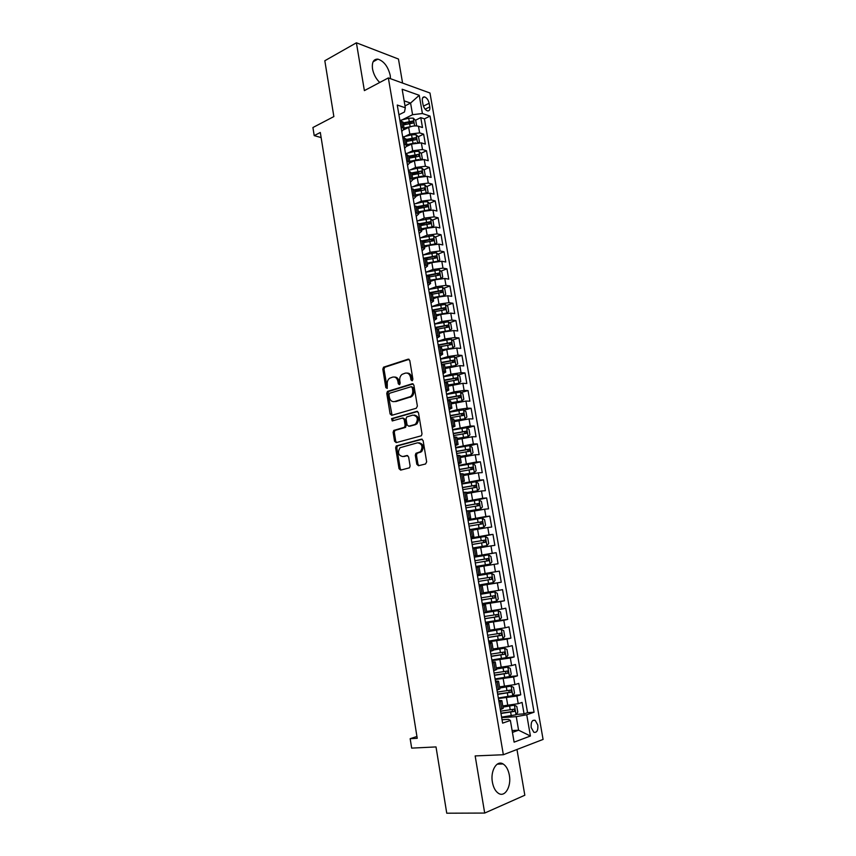 <?xml version="1.0" encoding="UTF-8"?>
<svg xmlns="http://www.w3.org/2000/svg" width="856" height="856" viewBox="0 0 856 856"><rect width="100%" height="100%" fill="white"/><g stroke="black" fill="none" stroke-linecap="round" stroke-linejoin="round"><path stroke-width="1.28" d="M412.143 380.781L412.902 379.24L409.778 360.494L408.119 359.178L383.552 367.192L382.814 369.193L385.821 387.608L387.19 388.41L387.286 384.644C386.976 381.894 387.736 379.764 389.576 378.277L392.658 377.111C395.322 376.619 397.066 378.042 397.89 381.348L398.286 383.755L399.431 384.686L400.18 383.167L399.784 380.76C399.463 377.999 400.234 375.87 402.085 374.35L405.252 373.141C407.959 372.649 409.735 374.072 410.57 377.41L410.976 379.839L412.143 380.781M509.341 775.183C508.304 769.672 506.217 765.927 503.082 763.948C496.812 759.882 490.231 770.828 492.393 782.17C493.42 787.659 495.485 791.404 498.567 793.394C505.029 797.632 511.535 786.354 509.341 775.183M390.486 78.688L390.229 75.403C388.036 66.554 383.927 61.129 377.903 59.139C373.548 58.989 371.75 62.253 372.52 68.929C373.601 74.354 376.009 78.87 379.743 82.476M537.836 725.075L535.182 720.324C532.175 719.703 530.838 722.09 531.18 727.514L533.823 732.255C536.851 732.886 538.189 730.489 537.836 725.075M416.808 464.273L418.488 465.728L425.56 463.984L426.663 461.833L423.121 440.583L421.43 439.16L396.253 445.944L395.643 447.838L399.035 468.692L400.683 470.126L409.51 467.804L410.099 465.942L408.622 456.933L406.953 455.51L402.823 456.569C398.233 455.488 397.312 452.546 400.052 447.72L417.557 442.798C422.222 443.804 423.196 446.768 420.467 451.69L415.909 453.348L415.31 455.232L416.808 464.273L417.974 464.23L418.937 465.621M402.588 83.075L398.457 59.032L356.406 42.8L324.82 60.744L333.861 116.577L312.921 127.523L314.205 135.623L320.315 132.477L417.225 738.3L410.163 738.696L411.672 748.123L436.014 746.924L446.746 813.2L484.689 813.061L524.824 795.235L516.971 749.482M356.406 42.8L364.378 90.618L388.346 77.917L503.349 754.735L475.166 755.923L484.689 813.061M416.284 408.259L417.375 406.076L413.887 385.125L412.207 383.777L387.458 391.417L386.762 393.385L390.111 413.962L391.738 415.32L416.284 408.259M418.488 412.763L422.008 433.853L421.377 435.779L396.2 442.627L394.562 441.225L393.118 432.355L393.749 430.44L404.492 427.272L405.134 425.346L404.16 419.419L402.502 418.038L392.241 420.949L391.556 418.638L416.808 411.372L418.488 412.763M516.254 714.396L524.054 713.872L522.074 702.423L518.222 703.696L516.896 696.046L498.427 698.539M512.84 695.447L520.748 694.805L518.779 683.409L514.916 684.586L513.6 676.978L495.196 679.546M509.427 676.572L517.463 675.823L515.494 664.481L511.631 665.572L510.326 657.997L491.975 660.639M504.965 657.911L514.189 656.937L512.23 645.638L508.368 646.644L507.062 639.1L488.765 641.818M498.139 639.646L510.936 638.127L508.988 626.881L505.115 627.801L503.81 620.29L485.566 623.082M499.711 619.905L498.117 610.638L500.514 612.008L501.477 617.615L499.669 619.969L485.438 622.301L507.694 619.402L505.757 608.209L501.873 609.044L500.578 601.565L482.388 604.432M482.303 603.951L504.462 600.773L502.536 589.624L498.641 590.373L497.357 582.925L479.221 585.868M479.189 585.665L501.252 582.219L499.326 571.123L495.431 571.776L494.147 564.372L479.007 566.886M494.147 564.372L498.053 563.751L496.138 552.708L474.224 556.571M474.192 556.336L492.232 553.276L490.959 545.893L494.864 545.358L492.96 534.369L471.142 538.488M471.057 537.985L489.054 534.85L487.781 527.51L491.697 527.05L489.793 516.115L469.174 520.266M467.943 519.71L485.887 516.51L484.624 509.202L488.541 508.828L486.647 497.935L475.155 500.396M464.84 501.52L482.731 498.256L481.479 490.98L485.395 490.691L483.512 479.841L474.909 481.8M461.759 483.415L479.595 480.077L478.344 472.833L482.26 472.63L480.398 461.833L472.78 463.652M458.688 465.386L476.471 461.983L475.219 454.771L479.146 454.643L477.284 443.9L469.848 445.773M455.627 447.442L473.357 443.975L472.116 436.785L476.054 436.742L474.192 426.042L466.927 427.968M452.578 429.573L470.254 426.042L469.024 418.884L472.961 418.926L471.121 408.269L464.005 410.238M449.55 411.79L457.072 409.692L467.173 408.184L465.942 401.057L469.891 401.175L468.05 390.571L461.084 392.583M446.532 394.07L454.012 391.888L464.102 390.411L462.882 383.317L466.83 383.509L465.001 372.949L458.174 375.014M443.526 376.437L450.984 374.168L461.042 372.713L459.822 365.651L463.781 365.929L461.962 355.411L455.274 357.508M440.53 358.889L447.956 356.535L458.003 355.09L456.783 348.06L460.753 348.413L458.934 337.938L452.375 340.089M437.544 341.405L444.938 338.965L454.975 337.542L453.766 330.555L457.725 330.972L455.916 320.551L449.486 322.744M434.581 324.007L441.942 321.481L451.957 320.08L450.748 313.114L454.718 313.617L452.92 303.238L446.607 305.464M431.627 306.673L438.957 304.073L448.951 302.692L447.752 295.759L451.722 296.337L449.935 286L443.729 288.269M430.194 293.201L430.857 292.966M443.643 295.812L445.719 294.346L444.82 289.168L442.338 287.113L428.695 289.446L435.993 286.739L445.965 285.38L444.767 278.478L448.747 279.131L446.96 268.838L440.861 271.138M428.439 275.825L429.691 275.354M425.999 272.154L433.029 269.48L442.98 268.142L441.792 261.262L445.773 261.99L444.007 251.75L438.005 254.082M426.192 258.694L428.321 257.859M423.399 254.928L430.087 252.295L440.016 250.979L438.839 244.131L442.82 244.934L441.054 234.726L435.158 237.101M421.526 247.405L424.63 248.55L423.442 241.606L426.802 240.472M420.778 237.775L427.155 235.186L437.063 233.891L435.886 227.075L439.877 227.942L438.122 217.788L432.312 220.195M420.606 225.053L425.143 223.17M418.135 220.709L424.234 218.152L434.131 216.868L432.954 210.084L436.945 211.025L435.201 200.914L429.477 203.364M417.76 208.372L423.367 205.975M415.47 203.717L421.323 201.192L431.199 199.93L430.033 193.178L434.035 194.184L432.291 184.115L426.663 186.597M415.053 191.701L421.473 188.876M412.806 186.801L418.424 184.308L428.289 183.066L427.123 176.336L431.124 177.417L429.391 167.391L423.848 169.905M413.576 174.549L419.247 171.981M410.131 169.959L415.545 167.487L425.389 166.267L424.223 159.569L428.235 160.725L426.502 150.742L421.034 153.278M411.993 157.483L416.797 155.257M407.445 153.203L412.678 150.742L422.5 149.543L421.345 142.866L425.357 144.097L423.634 134.157L419.622 132.883L409.81 134.071L404.77 136.511M410.313 140.512L414.176 138.672M418.242 136.725L423.634 134.157M518.222 703.696L502.761 705.943M514.916 684.586L499.508 686.876M511.631 665.572L496.266 667.894M508.368 646.644L493.035 648.998M505.115 627.801L489.825 630.198M501.873 609.044L486.625 611.473M498.641 590.373L483.437 592.833M495.431 571.776L480.27 574.28M490.959 545.893L475.861 548.45M487.781 527.51L472.726 530.099M484.624 509.202L469.602 511.824M481.479 490.98L466.499 493.634M478.344 472.833L463.396 475.529M475.219 454.771L460.325 457.5M472.116 436.785L457.254 439.545M469.024 418.884L454.204 421.676M465.942 401.057L451.166 403.893M462.882 383.317L448.137 386.174M459.822 365.651L445.12 368.54M456.783 348.06L446.746 349.494L442.124 350.992M453.766 330.555L443.74 331.968L439.139 333.508M450.748 313.114L440.754 314.505L436.164 316.099M447.752 295.759L437.769 297.128L433.2 298.776M444.767 278.478L434.805 279.826L430.258 281.528M441.792 261.262L431.852 262.599L427.326 264.344M438.839 244.131L428.91 245.447L424.405 247.245M435.886 227.075L425.978 228.37L421.494 230.211M432.954 210.084L423.067 211.357L418.595 213.251M430.033 193.178L420.157 194.43L415.706 196.377M427.123 176.336L417.268 177.566L412.838 179.567M424.223 159.569L414.39 160.789L409.981 162.822M421.345 142.866L411.533 144.065L407.049 146.194M422.383 100.912L423.014 104.539C423.848 107.963 425.379 110.082 427.604 110.916C429.391 111.045 430.119 109.696 429.776 106.893L429.145 103.276C428.3 99.852 426.77 97.723 424.523 96.899C422.768 96.782 422.051 98.119 422.383 100.912M388.346 77.917L429.98 93.004L543.079 739.423L503.349 754.735M524.054 713.872L527.553 712.663L534.058 712.213L430.054 116.106L422.404 113.527L412.581 114.693L402.085 119.894M534.058 712.213L526.729 714.76L530.42 736.021L514.103 742.152L510.379 720.452L502.622 723.149L397.259 105.042L405.327 107.77L402.149 89.227L419.237 95.305L422.404 113.527M410.57 396.51L410.677 397.152M527.553 712.663L424.426 118.856L420.767 117.636L422.49 127.544L418.477 126.249C415.46 125.543 412.196 125.928 408.676 127.426L404.021 129.695M401.774 131.524L404.16 128.742L401.004 127.009M403.048 122.258L399.848 120.247M500.321 709.624L503.168 708.319M498.748 700.39L501.851 700.625L498.984 701.802M496.994 690.097L499.851 688.909M495.464 681.119L498.545 681.237L495.667 682.307M493.677 670.655L496.555 669.595M492.189 661.934L495.25 661.945L492.361 662.908M490.381 651.309L493.27 650.357M488.937 642.835L491.965 642.738L489.065 643.605M487.096 632.06L490.007 631.257L488.701 623.617L485.791 624.377M483.833 612.896L486.743 612.168M482.463 604.903L485.448 604.593L482.527 605.256M480.58 593.818L483.501 593.208M479.253 586.06L482.217 585.654L479.285 586.21M477.338 574.825L480.28 574.322L478.996 566.8L476.054 567.26M474.117 555.929L477.07 555.523L474.149 556.1M477.07 555.523L475.786 548.033L472.833 548.386M470.907 537.108L473.871 536.808L470.971 537.482M472.598 529.372L469.634 529.607M467.718 518.383L470.682 518.18L467.815 518.95M470.682 518.18L469.42 510.743L466.445 510.914M464.541 499.733L467.515 499.626L464.669 500.503M466.263 492.286L463.278 492.307M461.373 481.179L464.369 481.168L461.545 482.142M463.117 473.86L460.111 473.775M458.228 462.711L461.224 462.786L458.42 463.866M459.982 455.531L456.976 455.339M455.092 444.318L458.099 444.489L455.317 445.666M456.869 437.277L453.841 436.988M451.968 426.01L454.985 426.277L452.236 427.551M453.766 419.108L450.727 418.712M448.865 407.788L451.893 408.141L449.154 409.51M450.673 401.015L447.624 400.522M445.773 389.64L448.801 390.09L446.094 391.556M447.592 383.007L444.542 382.407M442.691 371.579L445.741 372.125L443.055 373.676M444.531 365.084L441.461 364.378M439.631 353.603L442.68 354.234L440.016 355.882M441.482 347.236L438.411 346.434M436.581 335.702L439.642 336.429L436.999 338.163M438.443 329.464L435.362 328.565M433.543 317.886L436.603 318.7L433.992 320.529M435.426 311.777L432.334 310.781M430.515 300.146L433.596 301.045L430.996 302.96M432.419 294.164L429.305 293.073M427.508 282.491L430.589 283.475L428.011 285.476M429.423 276.638L426.309 275.45M424.512 264.911L427.604 265.97L425.047 268.078M426.438 259.175L423.313 257.891M423.442 241.606L420.339 240.418M418.552 229.975L421.666 231.216L419.151 233.485M420.51 224.497L417.364 223.031M415.599 212.63L418.712 213.946L416.219 216.311M417.568 207.27L414.411 205.708M412.656 195.35L415.781 196.752L413.309 199.202M414.646 190.118L411.479 188.459M409.724 178.155L412.849 179.642L410.409 182.168M411.725 173.04L408.547 171.296M406.803 161.035L409.938 162.597L407.51 165.219M408.815 156.038L405.637 154.208M403.893 143.99L407.039 145.627L404.631 148.334M405.926 139.111L402.737 137.185M422.5 149.543L426.502 150.742M425.389 166.267L429.391 167.391M428.289 183.066L432.291 184.115M431.199 199.93L435.201 200.914M434.131 216.868L438.122 217.788M437.063 233.891L441.054 234.726M440.016 250.979L444.007 251.75M442.98 268.142L446.96 268.838M445.965 285.38L449.935 286M448.951 302.692L452.92 303.238M451.957 320.08L455.916 320.551M454.975 337.542L458.934 337.938M458.003 355.09L461.962 355.411M461.042 372.713L465.001 372.949M464.102 390.411L468.05 390.571M467.173 408.184L471.121 408.269M470.254 426.042L474.192 426.042M473.357 443.975L477.284 443.9M476.471 461.983L480.398 461.833M479.595 480.077L483.512 479.841M482.731 498.256L486.647 497.935M485.887 516.51L489.793 516.115M489.054 534.85L492.96 534.369M492.232 553.276L496.138 552.708M501.252 582.219L497.357 582.925M504.462 600.773L500.578 601.565M507.694 619.402L503.81 620.29M510.936 638.127L507.062 639.1M514.189 656.937L510.326 657.997M517.463 675.823L513.6 676.978M520.748 694.805L516.896 696.046M512.113 730.564L518.586 730.189L516.264 716.654L501.68 717.628M412.581 114.693L410.58 103.073L404.15 100.858M405.006 105.887L410.58 103.073L419.237 95.305M398.917 114.779L404.481 111.997L405.327 107.77M416.936 736.47L410.163 738.696M314.205 135.623L321.128 137.57M512.434 732.426L518.586 730.189L530.42 736.021M502.044 719.757L508.485 719.34L510.379 720.452M408.547 123.628L411.49 122.183M415.46 120.247L420.767 117.636M424.426 118.856L430.054 116.106M424.63 248.55L422.094 250.744M485.694 623.821L488.701 623.617M516.264 716.654L526.729 714.76M412.474 380.588L411.736 377.475C411.051 374.5 409.5 373.034 407.092 373.066M394.455 377.036C396.842 376.982 398.382 378.438 399.067 381.401L399.773 384.494M409.093 359.327L384.729 367.267L384.002 369.268L387.297 388.324M413.138 383.905L388.635 391.46L387.939 393.428L392.069 415.224M412.282 387.661L411.105 386.719L389.673 393.225L388.934 394.734L389.352 397.259C390.165 400.565 391.898 401.999 394.552 401.571L410.516 396.553C412.292 395.033 413.031 392.925 412.699 390.229L412.282 387.661L413.448 387.715L411.618 386.741M413.448 387.715L413.876 390.272C414.197 392.968 413.459 395.076 411.683 396.596L395.729 401.603M403.123 418.049L405.327 419.429L406.3 425.346L405.23 427.486L394.926 430.44L394.295 432.344L395.74 441.215L396.596 442.52M417.675 411.479L393.011 418.509L392.722 420.81M414.465 424.608L415.663 423.988C418.52 419.055 417.589 416.08 412.892 415.096L406.728 416.936L406.065 418.884L407.049 424.811L408.708 426.202L416.829 423.998C419.665 419.29 418.83 416.305 414.325 415.053M409.296 426.202L408.708 426.202M415.631 424.619L409.885 426.202M418.851 442.755C423.42 443.89 424.351 446.853 421.634 451.658L417.075 453.316L416.476 455.199L417.974 464.23M407.702 455.585L403.989 456.526M422.222 439.246L397.43 445.923L396.81 447.806L400.212 468.639L401.154 470.008M415.706 125.886L416.583 125.458L415.727 120.493L413.223 118.117L408.708 118.235L400.212 120.364M412.613 126.174L404.032 128.036M407.092 128.197L404.192 128.914M403.497 124.89L413.191 123.061L412.774 121.071L403.155 122.9M403.315 123.788L412.774 121.071M418.434 142.535L419.44 142.021L418.573 137.046L416.08 134.692L411.554 134.831L402.705 137.014M415.684 142.802L406.878 144.653M410.088 144.75L407.017 145.509M406.333 141.497L416.027 139.678L415.631 137.677L405.99 139.496M406.14 140.352L415.631 137.677M421.173 159.269L422.308 158.649L421.441 153.652L418.948 151.341L414.411 151.501L405.541 153.663M418.777 159.505L409.724 161.345M413.116 161.377L409.864 162.159M409.179 158.167L418.884 156.348L418.498 154.347L408.836 156.166M408.986 156.99L418.498 154.347M423.923 176.069L425.186 175.362L424.319 170.344L421.826 168.054L417.289 168.236L408.398 170.376M421.88 176.272L412.592 178.101M416.166 178.069L412.72 178.893M412.046 174.913L421.751 173.105L421.377 171.082L411.704 172.901M411.832 173.693L421.377 171.082M426.705 192.953L428.086 192.14L427.208 187.1L424.715 184.843L420.168 185.046L411.255 187.175M425.004 193.124L415.46 194.933M419.247 194.826L415.599 195.692M414.914 191.733L424.63 189.925L424.276 187.903L414.529 189.722M414.7 190.481L424.276 187.903M429.498 209.902L430.985 208.992L430.119 203.931L427.625 201.706L423.067 201.93L414.133 204.028M428.139 210.041L418.349 211.839M422.361 211.657L418.477 212.566M417.803 208.629L427.529 206.82L427.187 204.787L417.247 206.638M417.578 207.323L425.218 205.622L426.395 206.66M427.187 204.787L425.218 205.622L427.187 204.787M432.312 226.936L433.906 225.909L433.029 220.827L430.536 218.633L417.022 220.966M431.285 227.033L421.248 228.82M425.518 228.563L421.366 229.515M420.703 225.588L430.45 223.791L430.129 221.747L419.825 223.673M421.666 231.216L420.478 224.293L428.128 222.56L429.316 223.619M435.148 244.035L436.838 242.911L435.961 237.808L433.468 235.646L419.922 237.979M434.452 244.11L424.169 245.875M428.706 245.522L424.276 246.528M423.613 242.623L433.382 240.836L433.072 238.781L422.222 240.814M423.206 241.285L431.05 239.573L432.237 240.654M437.994 261.219L439.791 259.978L438.903 254.853L436.41 252.723L422.832 255.056M437.619 261.251L427.091 262.995M431.948 262.557L427.198 263.627M426.534 259.743L436.335 257.945L436.036 255.891L424.373 258.084M425.753 258.437L433.992 256.661L435.18 257.752M439.428 269.929L440.894 278.446L442.745 277.119L441.857 271.973L439.363 269.875L425.753 272.208M440.808 278.478L430.033 280.201M435.297 279.655L430.129 280.789M429.466 276.927L439.289 275.14L439.01 273.075L426.395 275.461M428.011 275.728L437.052 273.813L438.133 274.937M443.825 295.748L432.986 297.471M438.85 296.775L433.072 298.027M432.419 294.186L442.263 292.41L441.996 290.334L429.252 292.72M429.926 293.169L439.898 291.061L441.097 292.185M446.372 313.243L448.694 311.638L447.806 306.437L445.313 304.415L431.638 306.748M442.927 313.874L436.036 315.35M445.377 304.469L446.853 313.061L435.95 314.826M435.351 311.531L445.248 309.744L445.002 307.668L432.205 310.043M432.291 310.578L442.873 308.363L444.082 309.519M449.058 330.769L451.69 329.004L450.791 323.782L448.309 321.792L434.602 324.124M446.779 331.165L439.01 332.738M449.807 330.512L438.925 332.246M438.047 329.004L448.244 327.163L448.009 325.077L435.169 327.441M435.255 327.934L445.869 325.751L447.067 326.928M451.679 348.371L454.707 346.455L453.798 341.212L451.315 339.254L437.577 341.587M450.384 348.595L441.996 350.211M452.824 348.007L441.91 349.751M440.38 346.627L451.251 344.658L451.037 342.571L438.144 344.915M438.229 345.375L448.865 343.213L450.074 344.412M454.204 366.09L457.725 363.971L456.815 358.707L454.333 356.781L440.573 359.124M453.873 366.143L444.992 367.748M454.397 356.834L455.895 365.544L444.917 367.331M442.178 364.431L454.279 362.227L454.076 360.13L441.14 362.463M441.215 362.89L451.882 360.75L453.091 361.97M447.998 385.371L458.891 383.231L460.763 381.573L459.854 376.287L457.372 374.393L443.569 376.726M458.891 383.231L447.934 384.997M444.499 382.204L457.318 379.882L457.136 377.774L444.146 380.085M444.211 380.481L454.911 378.373L456.12 379.615M451.026 403.08L461.94 400.961L463.813 399.249L462.893 393.942L460.41 392.08L446.586 394.423M461.94 400.961L450.962 402.727M447.528 399.923L460.368 397.601L460.196 395.493L447.164 397.794M447.217 398.147L457.949 396.06L459.158 397.334M454.065 420.852L465.011 418.766L466.873 417L465.953 411.672L463.471 409.853L449.614 412.185M465.011 418.766L454.012 420.542M450.556 417.707L463.428 415.406L463.278 413.288L450.192 415.567M450.245 415.898L460.999 413.833L462.219 415.128M457.115 438.711L468.093 436.646L469.955 434.837L469.024 429.477L466.552 427.7L452.653 430.033M468.093 436.646L457.061 438.433M453.605 435.586L466.509 433.297L466.37 431.167L453.241 433.436M453.284 433.725L464.07 431.692L465.279 433.008M460.175 456.655L471.185 454.611L473.036 452.749L472.116 447.367L469.634 445.623L455.713 447.956M471.185 454.611L460.132 456.409M456.665 453.53L469.602 451.262L469.473 449.122L456.291 451.369M456.334 451.626L467.151 449.614L468.36 450.962M463.257 474.663L474.288 472.662L476.15 470.747L475.208 465.332L472.737 463.62L458.784 465.964M474.288 472.662L463.214 474.459M459.736 471.56L472.705 469.302L472.598 467.151L459.372 469.398M459.405 469.602L470.244 467.633L471.453 469.002M466.349 492.767L477.413 490.788L479.264 488.819L478.322 483.383L475.85 481.714L461.865 484.047M477.413 490.788L466.317 492.596M462.829 489.675L475.829 487.428L475.733 485.266L462.454 487.492M462.486 487.674L473.357 485.716L474.556 487.128M469.452 510.936L480.548 508.988L482.399 506.966L481.457 501.509L478.986 499.872L464.958 502.215M480.548 508.988L469.43 510.818M465.921 507.865L478.964 505.639L478.879 503.467L465.557 505.671M465.578 505.81L476.482 503.895L477.68 505.34M471.378 529.404L483.704 527.275L485.545 525.199L484.592 519.72L482.121 518.126L468.072 520.459M483.704 527.275L469.805 529.586M469.045 526.14L482.11 523.926L482.035 521.743L468.671 523.936M468.681 524.043L479.617 522.149L480.805 523.637M472.78 548.043L486.861 545.647L488.701 543.517L487.749 538.017L485.277 536.455L471.196 538.788M486.861 545.647L472.769 547.99M472.17 544.491L485.266 542.287L485.213 540.104L471.795 542.287M471.806 542.351L482.763 540.478L483.94 542.03M490.039 564.104L475.915 566.447L490.039 564.104L491.879 561.921L490.916 556.389L488.455 554.859L474.342 557.202M475.315 562.927L488.444 560.744L488.401 558.551L474.93 560.712L485.93 558.893L487.085 560.53M491.644 573.36L477.488 575.703L491.644 573.36L494.105 574.847L495.057 580.4L493.281 582.583L491.697 573.392M493.281 582.583L479.071 584.98M491.601 577.083L489.568 577.404L489.493 579.619L478.472 581.427L491.633 579.277L491.601 577.083L478.087 579.223M482.249 603.598L496.448 601.254L498.267 598.965L497.304 593.379L494.843 591.935L480.655 594.278M494.843 591.935L480.644 594.235M481.639 600.056L494.843 597.905L494.822 595.69L481.265 597.82M494.822 595.69L492.778 595.99L492.692 598.216L481.628 600.003M498.117 610.638L483.843 612.939M498.053 610.596L484.496 612.746M484.828 618.749L498.064 616.609L498.053 614.383L484.443 616.502M498.053 614.383L496.02 614.662L495.902 616.898L484.806 618.653M488.637 641.101L502.9 638.758L504.719 636.34L503.745 630.712L501.284 629.353L490.007 631.236M501.284 629.353L489.985 631.107M488.027 637.517L501.295 635.398L501.295 633.162L487.642 635.259M499.315 633.44L499.123 635.655L488.006 637.378M491.858 659.976L506.153 657.633L507.961 655.161L506.987 649.511L504.526 648.185L493.216 650.078M504.526 648.185L493.195 649.907M491.248 656.381L504.548 654.273L504.559 652.026L490.852 654.112M502.622 652.304L502.365 654.508L491.216 656.199M495.089 678.936L509.416 676.593L511.225 674.068L510.24 668.386L507.79 667.102L496.459 669.007M507.79 667.102L496.416 668.793M494.468 675.331L507.811 673.233L507.833 670.986L494.083 673.051M505.939 671.265L505.618 673.447L494.436 675.106M498.331 697.982L512.701 695.639L514.499 693.06L513.514 687.357L511.053 686.105L499.701 688.021M511.053 686.105L499.658 687.775M497.721 694.355L511.086 692.279L511.118 690.022L497.325 692.065M509.267 690.3L508.881 692.461L497.678 694.098M501.595 717.125L515.997 714.781L517.784 712.139L516.799 706.403L514.349 705.194L502.964 707.12M514.349 705.194L502.921 706.831M500.974 713.476L514.381 711.422L514.424 709.143L500.589 711.176M512.594 709.431L512.166 711.571L500.921 713.176M507.801 705.569L506.485 697.897M504.516 686.437L503.21 678.808M501.252 667.391L499.947 659.805M497.999 648.441L496.705 640.887M494.768 629.577L493.473 622.055M491.547 610.788L490.263 603.309M488.337 592.095L487.064 584.637M485.149 573.488L483.875 566.062M481.971 554.956L480.708 547.572M478.814 536.509L477.552 529.158M475.669 518.148L474.406 510.829M472.533 499.872L471.281 492.585M469.409 481.671L468.168 474.417M466.306 463.556L465.065 456.334M463.214 445.516L461.983 438.325M460.132 427.561L458.902 420.403M457.072 409.692L455.841 402.555M454.012 391.888L452.803 384.793M450.984 374.168L449.764 367.106M447.956 356.535L446.746 349.494M444.938 338.965L443.74 331.968M441.942 321.481L440.754 314.505M438.957 304.073L437.769 297.128M435.993 286.739L434.805 279.826M433.029 269.48L431.852 262.599M430.087 252.295L428.91 245.447M427.155 235.186L425.978 228.37M424.234 218.152L423.067 211.357M421.323 201.192L420.157 194.43M418.424 184.308L417.268 177.566M415.545 167.487L414.39 160.789M412.678 150.742L411.533 144.065M409.81 134.071L408.676 127.426M402.523 127.491L401.378 120.739M501.787 709.132L500.46 701.321M498.46 689.647L497.133 681.868M495.153 670.237L493.837 662.501M491.858 650.935L490.542 643.231M488.573 631.707L487.267 624.045M485.309 612.575L484.015 604.946M482.056 593.529L480.762 585.943M478.825 574.579L477.541 567.014M475.604 555.705L474.32 548.182M472.405 536.926L471.121 529.436M469.206 518.222L467.943 510.775M466.039 499.615L464.765 492.2M462.871 481.093L461.609 473.7M459.726 462.647L458.474 455.296M456.59 444.285L455.339 436.967M453.477 426.01L452.225 418.723M450.363 407.82L449.133 400.565M447.281 389.705L446.04 382.482M444.2 371.675L442.969 364.485M441.14 353.731L439.92 346.573M438.09 335.852L436.87 328.736M435.051 318.068L433.842 310.974M432.034 300.36L430.825 293.298M429.017 282.726L427.818 275.696M426.021 265.167L424.833 258.17M423.046 247.694L421.848 240.729M420.071 230.296L418.884 223.363M417.118 212.973L415.941 206.071M414.176 195.724L412.999 188.855M411.244 178.562L410.078 171.714M408.323 161.463L407.156 154.647M405.423 144.439L404.257 137.656M419.622 132.883L418.477 126.249M423.431 106.123L429.145 103.276M425.143 109.183L429.776 106.893M411.736 377.475L410.57 377.41M399.463 383.809L398.286 383.755M399.067 381.401L397.89 381.348M386.998 387.65L385.821 387.608M384.002 369.268L382.814 369.193M385.04 367.117L383.863 367.042M408.954 359.242L408.119 359.178M412.143 379.893L410.976 379.839M391.288 413.972L390.111 413.962M387.939 393.428L386.762 393.385M388.988 391.278L387.811 391.235M412.966 383.809L412.207 383.777M410.409 397.248L409.232 397.205M413.876 390.272L412.699 390.229M395.74 441.215L394.562 441.225M394.295 432.344L393.118 432.355M395.344 430.226L394.177 430.226M405.23 427.486L404.064 427.486M406.3 425.346L405.134 425.346M405.327 419.429L404.16 419.419M393.011 418.509L391.834 418.498M417.461 411.383L416.808 411.372M416.476 455.199L415.31 455.232M417.568 453.059L416.401 453.091M420.307 452.353L419.151 452.385M400.212 468.639L399.035 468.692M396.81 447.806L395.643 447.838M397.88 445.698L396.703 445.719M421.976 439.149L421.43 439.16M414.625 125.918L413.288 118.182M409.243 121.381L408.708 118.235M410.131 126.528L409.585 123.371M417.493 142.578L416.144 134.756M412.1 137.987L411.554 134.831M412.977 143.155L412.442 139.988M420.371 159.312L419.012 151.394M414.957 154.669L414.411 151.501M415.845 159.858L415.299 156.68M423.271 176.111L421.89 168.108M417.835 171.425L417.289 168.236M418.723 176.636L418.177 173.447M426.17 192.985L424.779 184.896M420.724 188.256L420.168 185.046M421.623 193.488L421.066 190.278M429.091 209.934L427.69 201.759M423.624 205.151L423.067 201.93M424.523 210.405L423.977 207.184M432.023 226.958L430.6 218.697M426.534 222.121L425.978 218.89M427.444 227.396L426.887 224.165M428.128 222.56L430.097 221.747M434.976 244.056L433.532 235.7M429.466 239.166L428.91 235.924M430.375 244.463L429.819 241.221M431.05 239.573L433.029 238.781M437.93 261.219L436.474 252.777M432.398 256.286L431.841 253.023M433.318 261.604L432.751 258.341M433.992 256.661L435.971 255.891M435.351 273.481L434.795 270.207M436.271 278.821L435.704 275.546M436.945 273.824L438.935 273.075M443.868 295.716L442.402 287.156M438.315 290.751L437.748 287.466M439.235 296.112L438.668 292.827M439.898 291.061L441.899 290.334M441.289 308.096L440.722 304.79M442.22 313.489L441.653 310.182M442.873 308.363L444.885 307.657M449.86 330.48L448.373 321.845M444.285 325.515L443.718 322.198M445.216 330.93L444.639 327.613M445.869 325.751L447.881 325.066M452.867 347.964L451.38 339.297M447.292 343.01L446.714 339.682M448.223 348.445L447.645 345.118M448.865 343.213L450.898 342.56M450.299 360.579L449.732 357.241M451.24 366.047L450.663 362.698M451.882 360.75L453.915 360.119M458.934 383.188L457.436 374.447M453.338 378.234L452.76 374.875M454.279 383.723L453.701 380.353M454.911 378.373L456.954 377.753M461.994 400.918L460.475 392.134M456.376 395.964L455.799 392.594M457.329 401.475L456.74 398.094M457.949 396.06L460.004 395.472M465.054 418.723L463.535 409.896M459.437 413.769L458.848 410.377M460.389 419.312L459.8 415.909M460.999 413.833L463.064 413.266M468.136 436.603L466.616 427.743M462.508 431.659L461.919 428.257M463.46 437.223L462.871 433.81M464.07 431.692L466.146 431.146M471.228 454.568L469.698 445.666M465.589 449.625L465.001 446.201M466.552 455.21L465.964 451.786M467.151 449.614L469.227 449.1M474.342 472.608L472.801 463.663M468.692 467.676L468.093 464.241M469.655 473.282L469.056 469.848M470.244 467.633L472.33 467.13M477.466 490.734L475.915 481.757M471.795 485.801L471.207 482.345M472.769 491.44L472.17 487.984M473.357 485.716L475.455 485.245M480.601 508.935L479.039 499.915M474.92 504.013L474.331 500.546M475.893 509.673L475.305 506.196M476.482 503.895L478.59 503.446M483.747 527.221L482.185 518.158M478.065 522.299L477.466 518.822M479.039 527.981L478.44 524.503M479.617 522.149L481.735 521.721M486.914 545.593L485.341 536.487M481.222 540.671L480.623 537.172M482.195 546.385L481.596 542.886M482.763 540.478L484.892 540.082M490.092 564.051L488.519 554.902M484.389 559.129L483.779 555.619M485.373 564.864L484.764 561.343M485.93 558.893L488.07 558.529M487.567 577.672L486.968 574.141M488.562 583.428L487.952 579.897M489.493 579.619L491.633 579.277M496.491 601.201L494.896 591.978M490.766 596.29L490.156 592.748M491.761 602.078L491.151 598.526M492.692 598.216L494.843 597.905M493.976 614.993L493.366 611.441M494.971 620.814L494.361 617.251M495.902 616.898L498.064 616.609M502.954 638.694L501.349 629.385M497.208 633.793L496.587 630.209M498.203 639.635L497.593 636.051M499.123 635.655L501.295 635.398M506.196 657.568L504.591 648.217M500.439 652.668L499.829 649.073M501.456 658.542L500.835 654.936M502.365 654.508L504.548 654.273M509.47 676.529L507.843 667.134M503.703 671.639L503.082 668.022M504.708 677.535L504.088 673.918M505.618 673.447L507.811 673.233M512.744 695.575L511.118 686.138M506.966 690.685L506.345 687.058M507.983 696.613L507.362 692.975M508.881 692.461L511.086 692.279M516.04 714.707L514.413 705.226M510.251 709.827L509.63 706.179M511.278 715.777L510.647 712.128M512.166 711.571L514.381 711.422M497.218 764.162L503.082 763.948M373.109 61.771L377.903 59.139M532.849 720.474L535.182 720.324M404.16 128.742L403.005 122.001M407.039 145.627L405.883 138.865M409.938 162.597L408.783 155.803M412.849 179.642L411.683 172.816M415.781 196.752L414.604 189.904M418.712 213.946L417.535 207.056M427.604 265.97L426.406 258.994M430.589 283.475L429.391 276.467M433.596 301.045L432.387 294.004M436.603 318.7L435.404 311.627M439.642 336.429L438.422 329.325M442.68 354.234L441.461 347.108M445.741 372.125L444.51 364.956M448.801 390.09L447.581 382.9M451.893 408.141L450.652 400.918M454.985 426.277L453.744 419.012M458.099 444.489L456.847 437.191M461.224 462.786L459.972 455.456M464.369 481.168L463.107 473.807M467.515 499.626L466.253 492.232M473.871 536.808L472.598 529.34M483.512 593.219L482.217 585.654M486.754 612.19L485.448 604.593M493.281 650.41L491.965 642.738M496.566 669.649L495.25 661.945M499.872 688.984L498.545 681.237M503.189 708.404L501.851 700.625M422.629 97.852L424.523 96.899M384.729 367.267L383.552 367.192M388.635 391.46L387.458 391.417M411.683 396.596L410.516 396.553M394.926 430.44L393.749 430.44M405.669 427.272L404.492 427.272M392.733 418.648L391.556 418.638M416.829 423.998L415.663 423.988M417.075 453.316L415.909 453.348M421.634 451.658L420.467 451.69M397.43 445.923L396.253 445.944M428.171 222.56L430.129 221.747M431.114 239.573L433.072 238.781M434.078 256.661L436.036 255.891M437.052 273.813L439.01 273.075M440.027 291.051L441.996 290.334M443.034 308.363L445.002 307.668M446.04 325.751L448.009 325.077M449.068 343.213L451.037 342.571M452.096 360.75L454.076 360.13M455.146 378.363L457.136 377.774M458.206 396.06L460.196 395.493M461.288 413.833L463.278 413.288M464.369 431.692L466.37 431.167M467.472 449.614L469.473 449.122M470.586 467.633L472.598 467.151M473.721 485.716L475.733 485.266M476.867 503.895L478.879 503.467M480.013 522.149L482.035 521.743M483.191 540.489L485.213 540.104M486.369 558.904L488.401 558.551M499.861 633.344L501.295 633.162M503.414 652.154L504.559 652.026M506.848 671.072L507.833 670.986M510.251 690.097L511.118 690.022M513.632 709.207L514.424 709.143"/></g></svg>
